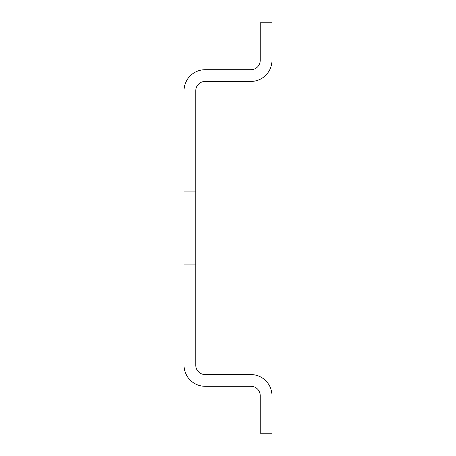 <?xml version="1.0" encoding="UTF-8"?>
<svg xmlns="http://www.w3.org/2000/svg" width="456" height="456" viewBox="0 0 456 456"><rect width="100%" height="100%" fill="white"/><g stroke="black" fill="none" stroke-linecap="round" stroke-linejoin="round"><path stroke-width="0.34" stroke-dasharray="2.28 1.71" d="M205.137 386.295A21.107 21.107 0 0 1 184.03 365.193L184.03 264.936L195.755 264.936L195.755 90.807A9.382 9.382 0 0 1 205.137 81.43L250.863 81.43A21.107 21.107 0 0 0 271.97 60.323L271.97 22.8L260.245 22.8L260.245 60.323A9.382 9.382 0 0 1 250.863 69.705L205.137 69.705A21.107 21.107 0 0 0 184.03 90.807L184.03 264.936L195.755 264.936L195.755 365.193A9.382 9.382 0 0 0 205.137 374.57L250.863 374.57A21.107 21.107 0 0 1 271.97 395.677L271.97 433.2L260.245 433.2L260.245 395.677A9.382 9.382 0 0 0 250.863 386.295L205.137 386.295M184.03 191.064L195.755 191.064M184.03 264.936L195.755 264.936"/><path stroke-width="0.68" d="M195.755 191.064L195.755 365.193A9.382 9.382 0 0 0 205.137 374.57L250.863 374.57A21.107 21.107 0 0 1 271.97 395.677L271.97 433.2L260.245 433.2L260.245 395.677A9.382 9.382 0 0 0 250.863 386.295L205.137 386.295A21.107 21.107 0 0 1 184.03 365.193L184.03 191.064L195.755 191.064L195.755 90.807A9.382 9.382 0 0 1 205.137 81.43L250.863 81.43A21.107 21.107 0 0 0 271.97 60.323L271.97 22.8L260.245 22.8L260.245 60.323A9.382 9.382 0 0 1 250.863 69.705L205.137 69.705A21.107 21.107 0 0 0 184.03 90.807L184.03 191.064M184.03 264.936L195.755 264.936"/></g></svg>
